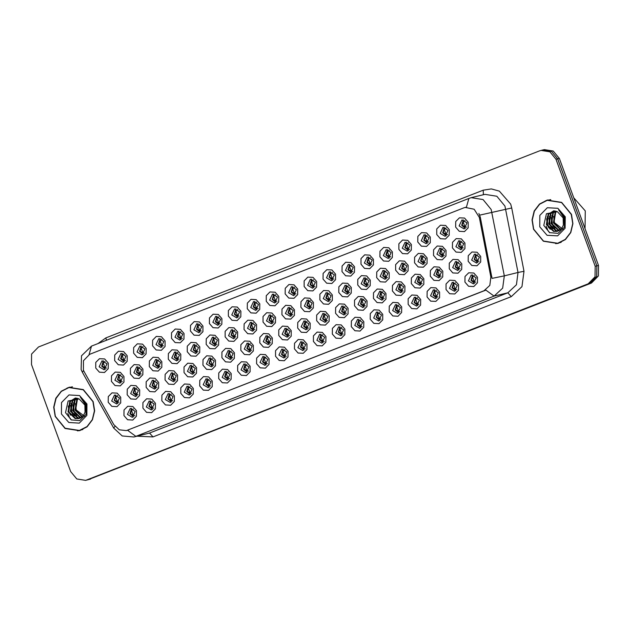 <?xml version="1.0" encoding="UTF-8"?>
<svg xmlns="http://www.w3.org/2000/svg" width="630" height="630" viewBox="0 0 630 630"><rect width="100%" height="100%" fill="white"/><g stroke="black" fill="none" stroke-linecap="round" stroke-linejoin="round"><path stroke-width="0.94" d="M430.306 237.069L430.259 242.676L426.573 246.432L421.399 246.141L417.784 241.975L417.832 236.376L421.517 232.62L426.683 232.911L430.306 237.069M421.226 240.786L426.234 243.723L429.054 237.723L424.053 234.785L421.226 240.786M449.253 229.659L449.206 235.258L445.512 239.014L440.346 238.723L436.724 234.557L436.771 228.958L440.465 225.201L445.63 225.493L449.253 229.659M440.173 233.376L445.182 236.313L448.001 230.312L443 227.367L440.173 233.376M411.358 244.487L411.311 250.086L407.626 253.843L402.46 253.559L398.837 249.393L398.885 243.786L402.57 240.038L407.744 240.321L411.358 244.487M402.286 248.204L407.287 251.142L410.114 245.141L405.106 242.203L402.286 248.204M392.419 251.905L392.372 257.505L388.678 261.261L383.512 260.97L379.89 256.804L379.937 251.205L383.631 247.448L388.797 247.74L392.419 251.905M383.339 255.623L388.348 258.56L391.167 252.551L386.166 249.614L383.339 255.623M373.472 259.316L373.425 264.923L369.739 268.671L364.565 268.388L360.951 264.222L360.998 258.623L364.683 254.866L369.849 255.158L373.472 259.316M364.392 263.033L369.4 265.97L372.228 259.969L367.219 257.032L364.392 263.033M354.525 266.734L354.477 272.333L350.792 276.09L345.626 275.798L342.003 271.64L342.051 266.033L345.736 262.277L350.91 262.568L354.525 266.734M345.453 270.451L350.453 273.389L353.28 267.388L348.272 264.45L345.453 270.451M335.585 274.152L335.538 279.752L331.845 283.508L326.679 283.216L323.056 279.051L323.103 273.452L326.797 269.695L331.963 269.986L335.585 274.152M326.505 277.861L331.514 280.799L334.333 274.798L329.332 271.861L326.505 277.861M316.638 281.563L316.591 287.162L312.905 290.918L307.739 290.635L304.117 286.469L304.164 280.87L307.849 277.113L313.016 277.397L316.638 281.563M307.566 285.28L312.567 288.217L315.394 282.216L310.385 279.279L307.566 285.28M297.699 288.981L297.651 294.58L293.958 298.336L288.792 298.045L285.169 293.879L285.217 288.28L288.902 284.524L294.076 284.815L297.699 288.981M288.619 292.698L293.619 295.635L296.447 289.635L291.438 286.689L288.619 292.698M278.751 296.399L278.704 301.998L275.019 305.755L269.845 305.463L266.222 301.298L266.269 295.698L269.963 291.942L275.129 292.233L278.751 296.399M269.671 300.108L274.68 303.046L277.499 297.045L272.499 294.108L269.671 300.108M259.804 303.81L259.757 309.409L256.071 313.165L250.905 312.882L247.283 308.716L247.33 303.109L251.016 299.36L256.182 299.644L259.804 303.81M250.732 307.527L255.733 310.464L258.56 304.463L253.551 301.526L250.732 307.527M240.865 311.228L240.817 316.827L237.124 320.583L231.958 320.292L228.336 316.126L228.383 310.527L232.068 306.771L237.242 307.062L240.865 311.228M231.785 314.945L236.785 317.882L239.613 311.874L234.612 308.936L231.785 314.945M221.917 318.638L221.87 324.245L218.185 328.002L213.011 327.71L209.388 323.544L209.436 317.945L213.129 314.189L218.295 314.48L221.917 318.638M212.838 322.355L217.846 325.293L220.665 319.292L215.665 316.355L212.838 322.355M202.97 326.057L202.923 331.656L199.237 335.412L194.071 335.121L190.449 330.963L190.496 325.356L194.182 321.599L199.356 321.891L202.97 326.057M193.898 329.773L198.899 332.711L201.726 326.71L196.718 323.773L193.898 329.773M184.031 333.475L183.984 339.074L180.29 342.83L175.124 342.539L171.502 338.373L171.549 332.774L175.242 329.017L180.408 329.309L184.031 333.475M174.951 337.184L179.959 340.129L182.779 334.12L177.778 331.183L174.951 337.184M165.084 340.885L165.036 346.484L161.351 350.241L156.177 349.957L152.562 345.791L152.61 340.192L156.295 336.436L161.461 336.719L165.084 340.885M156.004 344.602L161.012 347.539L163.831 341.539L158.831 338.601L156.004 344.602M146.136 348.303L146.089 353.902L142.404 357.659L137.238 357.368L133.615 353.202L133.662 347.602L137.348 343.846L142.522 344.137L146.136 348.303M137.064 352.02L142.065 354.958L144.892 348.957L139.884 346.012L137.064 352.02M127.197 355.722L127.15 361.321L123.456 365.077L118.29 364.786L114.668 360.62L114.715 355.021L118.409 351.264L123.574 351.556L127.197 355.722M118.117 359.431L123.126 362.368L125.945 356.367L120.944 353.43L118.117 359.431M108.25 363.132L108.203 368.731L104.517 372.488L99.343 372.204L95.728 368.038L95.776 362.439L99.461 358.683L104.627 358.966L108.25 363.132M99.17 366.849L104.178 369.786L107.005 363.786L101.997 360.848L99.17 366.849M468.192 222.24L468.145 227.839L464.46 231.596L459.294 231.312L455.671 227.147L455.718 221.547L459.404 217.791L464.578 218.075L468.192 222.24M459.12 225.957L464.121 228.895L466.948 222.894L461.94 219.957L459.12 225.957M306.983 343.956L306.936 349.555L303.25 353.312L298.084 353.028L294.462 348.863L294.509 343.263L298.195 339.507L303.361 339.791L306.983 343.956M297.911 347.673L302.912 350.611L305.739 344.61L300.731 341.673L297.911 347.673M325.93 336.546L325.883 342.145L322.198 345.901L317.024 345.61L313.401 341.444L313.449 335.845L317.142 332.089L322.308 332.38L325.93 336.546M316.851 340.255L321.859 343.2L324.678 337.192L319.678 334.254L316.851 340.255M344.878 329.128L344.83 334.727L341.137 338.483L335.971 338.192L332.349 334.034L332.396 328.427L336.081 324.67L341.255 324.962L344.878 329.128M335.798 332.845L340.798 335.782L343.626 329.781L338.617 326.844L335.798 332.845M401.704 306.881L401.656 312.48L397.971 316.236L392.805 315.953L389.183 311.787L389.23 306.188L392.915 302.432L398.089 302.715L401.704 306.881M392.632 310.598L397.632 313.535L400.459 307.534L395.451 304.597L392.632 310.598M420.651 299.47L420.604 305.07L416.918 308.826L411.744 308.535L408.13 304.369L408.177 298.77L411.863 295.013L417.028 295.305L420.651 299.47M411.571 303.18L416.58 306.117L419.407 300.116L414.398 297.179L411.571 303.18M439.598 292.052L439.551 297.651L435.858 301.408L430.692 301.116L427.069 296.95L427.116 291.351L430.81 287.595L435.976 287.886L439.598 292.052M430.518 295.769L435.527 298.707L438.346 292.706L433.345 289.761L430.518 295.769M458.538 284.634L458.49 290.233L454.805 293.989L449.639 293.706L446.016 289.54L446.064 283.941L449.749 280.185L454.923 280.468L458.538 284.634M449.466 288.351L454.466 291.288L457.293 285.288L452.285 282.35L449.466 288.351M363.817 321.709L363.77 327.316L360.084 331.073L354.918 330.781L351.296 326.616L351.343 321.017L355.029 317.26L360.195 317.551L363.817 321.709M354.745 325.426L359.746 328.364L362.573 322.363L357.564 319.426L354.745 325.426M382.764 314.299L382.717 319.898L379.024 323.655L373.858 323.363L370.235 319.197L370.282 313.598L373.976 309.842L379.142 310.133L382.764 314.299M373.684 318.016L378.693 320.954L381.512 314.945L376.512 312.007L373.684 318.016M288.044 351.375L287.997 356.974L284.303 360.73L279.137 360.439L275.515 356.273L275.562 350.674L279.248 346.917L284.421 347.209L288.044 351.375M278.964 355.092L283.965 358.029L286.792 352.028L281.791 349.083L278.964 355.092M269.097 358.793L269.049 364.392L265.364 368.148L260.19 367.857L256.567 363.691L256.623 358.092L260.308 354.336L265.474 354.627L269.097 358.793M260.017 362.502L265.025 365.439L267.844 359.439L262.844 356.501L260.017 362.502M250.149 366.203L250.102 371.802L246.417 375.559L241.251 375.275L237.628 371.109L237.675 365.51L241.361 361.754L246.535 362.037L250.149 366.203M241.077 369.92L246.078 372.858L248.905 366.857L243.897 363.919L241.077 369.92M231.21 373.621L231.163 379.221L227.469 382.977L222.303 382.686L218.681 378.52L218.728 372.921L222.421 369.164L227.588 369.456L231.21 373.621M222.13 377.339L227.139 380.276L229.958 374.267L224.957 371.33L222.13 377.339M212.263 381.032L212.216 386.639L208.53 390.395L203.356 390.104L199.741 385.938L199.789 380.339L203.474 376.582L208.64 376.874L212.263 381.032M203.183 384.749L208.191 387.686L211.011 381.685L206.01 378.748L203.183 384.749M193.315 388.45L193.268 394.049L189.583 397.806L184.417 397.514L180.794 393.356L180.841 387.749L184.527 383.993L189.701 384.284L193.315 388.45M184.244 392.167L189.244 395.105L192.071 389.104L187.063 386.166L184.244 392.167M174.376 395.868L174.329 401.467L170.636 405.224L165.47 404.933L161.847 400.767L161.894 395.168L165.588 391.411L170.754 391.702L174.376 395.868M165.296 399.577L170.305 402.523L173.124 396.514L168.123 393.577L165.296 399.577M155.429 403.279L155.382 408.886L151.696 412.634L146.522 412.351L142.908 408.185L142.955 402.586L146.64 398.829L151.806 399.113L155.429 403.279M146.349 406.996L151.357 409.933L154.185 403.932L149.176 400.995L146.349 406.996M136.482 410.697L136.434 416.296L132.749 420.052L127.583 419.761L123.96 415.595L124.008 409.996L127.693 406.24L132.867 406.531L136.482 410.697M127.41 414.414L132.41 417.351L135.237 411.351L130.229 408.413L127.41 414.414M477.485 277.224L477.438 282.823L473.752 286.579L468.578 286.288L464.964 282.122L465.011 276.523L468.696 272.766L473.862 273.058L477.485 277.224M468.405 280.933L473.413 283.878L476.233 277.869L471.232 274.932L468.405 280.933M310.204 323.159L310.157 328.758L306.471 332.514L301.298 332.231L297.675 328.065L297.722 322.466L301.416 318.709L306.582 318.993L310.204 323.159M301.124 326.875L306.133 329.813L308.952 323.812L303.951 320.875L301.124 326.875M329.151 315.748L329.104 321.347L325.411 325.104L320.245 324.812L316.622 320.646L316.669 315.047L320.355 311.291L325.529 311.582L329.151 315.748M320.072 319.457L325.072 322.402L327.899 316.394L322.891 313.457L320.072 319.457M348.091 308.33L348.043 313.929L344.358 317.685L339.192 317.394L335.57 313.236L335.617 307.629L339.302 303.873L344.468 304.164L348.091 308.33M339.019 312.047L344.019 314.984L346.846 308.983L341.838 306.046L339.019 312.047M404.925 286.083L404.877 291.682L401.192 295.439L396.018 295.155L392.403 290.989L392.451 285.39L396.136 281.634L401.302 281.917L404.925 286.083M395.845 289.8L400.853 292.737L403.68 286.737L398.672 283.799L395.845 289.8M367.038 300.912L366.991 306.519L363.297 310.275L358.131 309.984L354.509 305.818L354.556 300.219L358.25 296.462L363.416 296.754L367.038 300.912M357.958 304.629L362.967 307.566L365.786 301.565L360.785 298.628L357.958 304.629M385.977 293.501L385.93 299.1L382.245 302.857L377.079 302.565L373.456 298.399L373.503 292.8L377.189 289.044L382.363 289.335L385.977 293.501M376.905 297.218L381.906 300.156L384.733 294.147L379.725 291.21L376.905 297.218M461.758 263.836L461.711 269.435L458.026 273.192L452.852 272.908L449.237 268.742L449.284 263.143L452.97 259.387L458.136 259.67L461.758 263.836M452.679 267.553L457.687 270.49L460.506 264.49L455.506 261.552L452.679 267.553M442.811 271.254L442.764 276.853L439.078 280.61L433.912 280.318L430.29 276.153L430.337 270.553L434.023 266.797L439.197 267.089L442.811 271.254M433.739 274.971L438.74 277.909L441.567 271.908L436.558 268.963L433.739 274.971M423.872 278.673L423.825 284.272L420.131 288.028L414.965 287.737L411.343 283.571L411.39 277.972L415.083 274.215L420.249 274.507L423.872 278.673M414.792 282.382L419.8 285.319L422.62 279.318L417.619 276.381L414.792 282.382M291.257 330.577L291.21 336.176L287.524 339.932L282.358 339.641L278.736 335.475L278.783 329.876L282.468 326.12L287.634 326.411L291.257 330.577M282.185 334.294L287.185 337.231L290.013 331.23L285.004 328.285L282.185 334.294M272.317 337.995L272.27 343.594L268.577 347.35L263.411 347.059L259.788 342.893L259.836 337.294L263.521 333.538L268.695 333.829L272.317 337.995M263.238 341.704L268.238 344.642L271.065 338.641L266.065 335.703L263.238 341.704M253.37 345.405L253.323 351.005L249.637 354.761L244.464 354.477L240.841 350.311L240.896 344.712L244.582 340.956L249.748 341.239L253.37 345.405M244.29 349.122L249.299 352.06L252.118 346.059L247.118 343.122L244.29 349.122M234.423 352.824L234.376 358.423L230.69 362.179L225.524 361.888L221.902 357.722L221.949 352.123L225.634 348.366L230.808 348.658L234.423 352.824M225.351 356.541L230.352 359.478L233.179 353.469L228.17 350.532L225.351 356.541M215.484 360.234L215.436 365.841L211.743 369.597L206.577 369.306L202.955 365.14L203.002 359.541L206.695 355.785L211.861 356.076L215.484 360.234M206.404 363.951L211.412 366.888L214.232 360.888L209.231 357.95L206.404 363.951M196.536 367.652L196.489 373.251L192.804 377.008L187.63 376.716L184.015 372.558L184.062 366.951L187.748 363.195L192.914 363.486L196.536 367.652M187.456 371.369L192.465 374.307L195.284 368.306L190.284 365.368L187.456 371.369M177.589 375.07L177.542 380.67L173.856 384.426L168.69 384.135L165.068 379.969L165.115 374.37L168.801 370.613L173.974 370.905L177.589 375.07M168.517 378.78L173.518 381.725L176.345 375.716L171.336 372.779L168.517 378.78M158.65 382.481L158.602 388.08L154.909 391.836L149.743 391.553L146.121 387.387L146.168 381.788L149.861 378.031L155.027 378.315L158.65 382.481M149.57 386.198L154.578 389.135L157.398 383.135L152.397 380.197L149.57 386.198M139.702 389.899L139.655 395.498L135.97 399.255L130.796 398.963L127.181 394.797L127.228 389.198L130.914 385.442L136.08 385.733L139.702 389.899M130.623 393.616L135.631 396.553L138.458 390.553L133.45 387.607L130.623 393.616M120.755 397.317L120.708 402.916L117.022 406.673L111.856 406.381L108.234 402.216L108.281 396.616L111.967 392.86L117.141 393.151L120.755 397.317M111.683 401.026L116.684 403.964L119.511 397.963L114.502 395.026L111.683 401.026M480.706 256.426L480.659 262.025L476.965 265.781L471.799 265.49L468.177 261.324L468.224 255.725L471.917 251.968L477.083 252.26L480.706 256.426M471.626 260.135L476.634 263.08L479.454 257.072L474.453 254.134L471.626 260.135M446.032 250.457L445.985 256.056L442.299 259.812L437.126 259.521L433.511 255.355L433.558 249.756L437.244 245.999L442.41 246.291L446.032 250.457M436.952 254.173L441.961 257.111L444.78 251.11L439.779 248.165L436.952 254.173M427.085 257.867L427.038 263.474L423.352 267.23L418.186 266.939L414.564 262.773L414.611 257.174L418.296 253.417L423.47 253.709L427.085 257.867M418.013 261.584L423.013 264.521L425.841 258.52L420.832 255.583L418.013 261.584M408.145 265.285L408.098 270.884L404.405 274.641L399.239 274.357L395.616 270.191L395.664 264.584L399.357 260.836L404.523 261.119L408.145 265.285M399.066 269.002L404.074 271.94L406.893 265.939L401.893 263.001L399.066 269.002M389.198 272.703L389.151 278.302L385.466 282.059L380.292 281.767L376.677 277.602L376.724 272.002L380.41 268.246L385.576 268.537L389.198 272.703M380.118 276.42L385.127 279.358L387.954 273.349L382.945 270.412L380.118 276.42M370.251 280.114L370.204 285.721L366.518 289.477L361.352 289.186L357.73 285.02L357.777 279.421L361.462 275.664L366.636 275.956L370.251 280.114M361.179 283.831L366.18 286.768L369.007 280.767L363.998 277.83L361.179 283.831M351.312 287.532L351.264 293.131L347.571 296.887L342.405 296.596L338.782 292.438L338.83 286.831L342.523 283.075L347.689 283.366L351.312 287.532M342.232 291.249L347.24 294.186L350.059 288.186L345.059 285.248L342.232 291.249M332.364 294.95L332.317 300.549L328.632 304.306L323.466 304.014L319.843 299.849L319.89 294.249L323.576 290.493L328.742 290.784L332.364 294.95M323.292 298.659L328.293 301.605L331.12 295.596L326.112 292.659L323.292 298.659M313.425 302.361L313.378 307.96L309.684 311.716L304.518 311.433L300.896 307.267L300.943 301.668L304.629 297.911L309.802 298.195L313.425 302.361M304.345 306.078L309.346 309.015L312.173 303.014L307.164 300.077L304.345 306.078M294.478 309.779L294.43 315.378L290.745 319.134L285.571 318.843L281.949 314.677L281.996 309.078L285.689 305.322L290.855 305.613L294.478 309.779M285.398 313.496L290.406 316.433L293.226 310.433L288.225 307.487L285.398 313.496M275.53 317.197L275.483 322.796L271.798 326.553L266.632 326.261L263.009 322.095L263.057 316.496L266.742 312.74L271.908 313.031L275.53 317.197M266.459 320.906L271.459 323.844L274.286 317.843L269.278 314.905L266.459 320.906M256.591 324.607L256.544 330.207L252.85 333.963L247.684 333.68L244.062 329.514L244.109 323.914L247.795 320.158L252.969 320.442L256.591 324.607M247.511 328.325L252.512 331.262L255.339 325.261L250.338 322.324L247.511 328.325M237.644 332.026L237.597 337.625L233.911 341.381L228.737 341.09L225.115 336.924L225.17 331.325L228.855 327.568L234.021 327.86L237.644 332.026M228.564 335.743L233.573 338.68L236.392 332.671L231.391 329.734L228.564 335.743M218.697 339.436L218.649 345.043L214.964 348.8L209.798 348.508L206.175 344.342L206.223 338.743L209.908 334.987L215.082 335.278L218.697 339.436M209.625 343.153L214.625 346.091L217.452 340.09L212.444 337.152L209.625 343.153M199.757 346.854L199.71 352.454L196.017 356.21L190.851 355.918L187.228 351.76L187.275 346.154L190.969 342.397L196.135 342.689L199.757 346.854M190.677 350.571L195.686 353.509L198.505 347.508L193.505 344.571L190.677 350.571M180.81 354.273L180.763 359.872L177.077 363.628L171.903 363.337L168.289 359.171L168.336 353.572L172.022 349.815L177.188 350.107L180.81 354.273M171.73 357.982L176.739 360.927L179.558 354.918L174.557 351.981L171.73 357.982M161.863 361.683L161.815 367.282L158.13 371.038L152.964 370.755L149.341 366.589L149.389 360.99L153.074 357.234L158.248 357.517L161.863 361.683M152.791 365.4L157.791 368.337L160.619 362.337L155.61 359.399L152.791 365.4M142.923 369.101L142.876 374.7L139.183 378.457L134.017 378.165L130.394 374L130.441 368.4L134.135 364.644L139.301 364.935L142.923 369.101M133.844 372.818L138.852 375.756L141.671 369.755L136.671 366.81L133.844 372.818M123.976 376.519L123.929 382.119L120.243 385.875L115.07 385.584L111.455 381.418L111.502 375.819L115.188 372.062L120.354 372.354L123.976 376.519M114.896 380.229L119.905 383.166L122.732 377.165L117.723 374.228L114.896 380.229M464.979 243.038L464.932 248.637L461.239 252.394L456.073 252.11L452.45 247.944L452.498 242.345L456.191 238.589L461.357 238.872L464.979 243.038M455.899 246.755L460.908 249.693L463.727 243.692L458.727 240.755L455.899 246.755M427.463 243.188L423.793 240.164L425.392 234.699M446.402 235.77L442.74 232.746L444.331 227.288M408.516 250.598L404.854 247.574L406.445 242.117M389.568 258.017L385.906 254.993L387.505 249.527M370.629 265.435L366.959 262.411L368.558 256.945M351.682 272.845L348.02 269.821L349.611 264.364M332.742 280.263L329.073 277.239L330.671 271.774M313.795 287.682L310.125 284.658L311.724 279.192M294.848 295.092L291.186 292.068L292.777 286.611M275.909 302.51L272.239 299.486L273.837 294.021M256.961 309.921L253.291 306.897L254.89 301.439M238.014 317.339L234.352 314.315L235.943 308.85M219.075 324.757L215.405 321.733L217.004 316.268M200.127 332.168L196.458 329.143L198.056 323.686M181.18 339.586L177.518 336.562L179.109 331.096M162.241 347.004L158.571 343.98L160.17 338.515M143.293 354.414L139.632 351.39L141.222 345.933M124.346 361.833L120.684 358.809L122.283 353.343M105.407 369.243L101.737 366.219L103.336 360.762M465.349 228.359L461.68 225.335L463.278 219.87M304.14 350.075L300.471 347.051L302.069 341.586M323.088 342.657L319.418 339.633L321.017 334.168M342.027 335.239L338.365 332.215L339.956 326.757M398.861 312.992L395.199 309.968L396.79 304.51M417.808 305.582L414.138 302.558L415.737 297.092M436.748 298.163L433.086 295.139L434.684 289.682M455.695 290.753L452.033 287.729L453.624 282.264M360.974 327.828L357.305 324.804L358.903 319.339M379.921 320.41L376.252 317.386L377.85 311.921M285.193 357.486L281.531 354.462L283.122 349.004M266.254 364.904L262.584 361.88L264.183 356.415M247.306 372.314L243.637 369.29L245.235 363.833M228.359 379.732L224.697 376.709L226.288 371.243M209.42 387.151L205.75 384.127L207.349 378.661M190.473 394.561L186.811 391.537L188.401 386.08M171.525 401.979L167.863 398.955L169.462 393.49M152.586 409.398L148.916 406.374L150.515 400.908M133.639 416.808L129.977 413.784L131.568 408.327M474.642 283.335L470.972 280.311L472.571 274.845M307.361 329.277L303.691 326.253L305.29 320.788M326.301 321.859L322.639 318.835L324.23 313.37M345.248 314.441L341.578 311.417L343.177 305.959M402.082 292.194L398.412 289.17L400.011 283.713M364.195 307.03L360.525 304.007L362.124 298.541M383.135 299.612L379.473 296.588L381.063 291.123M458.916 269.955L455.246 266.931L456.844 261.466M439.968 277.365L436.306 274.341L437.897 268.884M421.021 284.784L417.359 281.76L418.958 276.294M288.414 336.688L284.744 333.664L286.343 328.206M269.467 344.106L265.805 341.082L267.396 335.617M250.527 351.516L246.858 348.492L248.456 343.035M231.58 358.935L227.91 355.911L229.509 350.445M212.633 366.353L208.971 363.329L210.562 357.864M193.694 373.763L190.024 370.739L191.622 365.282M174.746 381.182L171.084 378.157L172.675 372.692M155.799 388.6L152.137 385.576L153.736 380.111M136.86 396.01L133.19 392.986L134.788 387.529M117.912 403.428L114.251 400.404L115.841 394.939M477.855 262.537L474.193 259.513L475.792 254.048M443.189 256.567L439.519 253.543L441.118 248.086M424.242 263.986L420.58 260.962L422.171 255.496M405.295 271.396L401.633 268.372L403.231 262.915M386.355 278.814L382.686 275.79L384.284 270.325M367.408 286.233L363.746 283.209L365.337 277.743M348.469 293.643L344.799 290.619L346.398 285.162M329.522 301.061L325.852 298.037L327.45 292.572M310.574 308.48L306.912 305.455L308.503 299.99M291.635 315.89L287.965 312.866L289.564 307.409M272.688 323.308L269.018 320.284L270.616 314.819M253.74 330.718L250.078 327.695L251.669 322.237M234.801 338.137L231.131 335.113L232.73 329.648M215.854 345.555L212.184 342.531L213.783 337.066M196.906 352.965L193.245 349.941L194.835 344.484M177.967 360.384L174.297 357.36L175.896 351.894M159.02 367.802L155.358 364.778L156.949 359.313M140.073 375.212L136.411 372.188L138.009 366.731M121.133 382.63L117.463 379.606L119.062 374.141M462.129 249.157L458.467 246.133L460.065 240.668M84.31 372.054L83.412 370.093L83.491 360.643L89.712 354.304L463.908 207.837L465.224 207.42L474.13 209.231L479.32 217.437L490.88 277.058L489.793 285.374L483.998 290.761L126.425 430.621L119.298 429.849L113.817 424.644L84.31 372.054M55.196 416.454L65.032 428.455L79.467 430.699L87.121 426.809L92.492 419.777L94.634 410.839L93.161 401.593L83.317 389.584L68.891 387.34L61.236 391.238L55.865 398.27L53.723 407.201L55.196 416.454M77.38 430.857L80.199 430.51M533.5 229.233L543.344 241.235L557.77 243.479L565.433 239.589L570.804 232.549L572.938 223.618L571.465 214.365L561.629 202.364L547.194 200.119L539.54 204.01L534.169 211.05L532.027 219.98L533.5 229.233M555.692 243.629L558.503 243.29M85.68 480.391L589.806 283.413L596.72 276.373L596.815 265.876L557.644 158.839L551.557 151.421L542.627 150.027L539.516 150.893L38.501 347.004L31.587 354.044L31.5 364.542L70.67 471.579L76.758 478.997L85.68 480.391L87.145 479.926L588.16 283.815L595.074 276.775L595.161 266.277L555.999 159.248L549.911 151.822L540.981 150.428M478.871 213.46L480.32 217.192L492.062 278.413L504.307 275.83L502.693 288.154L494.109 296.132L485.887 290.091L126.425 430.621M465.224 207.42L466.405 207.136L468.862 198.426L91.539 346.122L89.05 354.588M547.935 199.954L545.273 200.946M69.623 387.174L66.969 388.167M87.68 479.895L591.499 282.996L598.413 275.956L598.5 265.458L559.33 158.421L553.242 151.003L544.32 149.609L542.32 150.105M87.145 479.926L589.845 283.398L596.76 276.357L596.854 265.86L557.684 158.831L551.596 151.405L542.666 150.011M461.814 247.779L459.987 242.77L458.9 245.968L461.814 247.779L463.31 247.944M461.814 241.29L459.987 242.77M477.54 261.166L475.713 256.158L474.626 259.347L477.54 261.166L479.036 261.332M477.54 254.67L475.713 256.158M474.327 281.964L472.492 276.956L471.405 280.145L474.327 281.964L475.815 282.13M474.319 275.468L472.492 276.956M465.034 226.981L463.2 221.973L462.113 225.17L465.034 226.981L466.531 227.147M465.034 220.492L463.2 221.973M72.442 386.828L68.946 387.56L61.37 391.419L56.046 398.38L53.936 407.216L55.393 416.375L65.126 428.258L79.412 430.479L86.987 426.62L92.303 419.667L94.421 410.823L92.964 401.664L83.223 389.789L68.946 387.56M82.128 416.918L75.049 410.114L76.766 399.837L78.025 398.499M82.38 416.698L75.624 409.973L77.348 399.696L78.333 398.609M81.081 417.666L79.845 417.493L72.718 410.681L74.442 400.404L76.852 398.199M81.349 417.493L80.427 417.351L73.3 410.54L75.017 400.263L77.136 398.255M79.986 418.218L77.521 418.06L70.395 411.248L72.111 400.971L75.844 398.058M80.262 418.099L78.104 417.918L70.969 411.106L72.694 400.83L76.072 398.073M85.082 412.185L84.861 405.114L79.112 398.932L68.111 400.979L65.489 412.611L71.198 419.887L79.734 420.58L85.987 414.493L86.286 404.365L80.309 397.065L85.562 404.744L85.082 412.185L83.656 415.257L78.844 418.588L75.191 418.627L68.064 411.815L69.78 401.538L75.379 398.026L70.363 401.397L68.646 411.673L75.773 418.485L79.136 418.517M85.334 416.934L76.198 409.973L75.419 403.665M61.417 414.012L68.796 422.502L79.325 423.092L86.846 415.438L86.94 404.027L79.561 395.538L69.024 394.947L61.512 402.601L61.417 414.012M67.804 413.461L69.332 416.84M70.009 418.013L71.371 419.982M79.412 430.479L82.853 429.518M74.206 415.981L71.631 411.343L71.221 403.397M76.537 415.414L73.954 410.776L73.545 402.83M70.513 415.146L69.009 411.981L68.3 405.972M72.844 414.579L71.34 411.414L70.623 405.397M75.167 414.012L73.663 410.847L72.954 404.83M550.746 199.608L547.249 200.34L539.674 204.199L534.358 211.16L532.24 219.996L533.697 229.155L543.438 241.03L557.723 243.259L565.299 239.4L570.615 232.439L572.725 223.603L571.276 214.444L561.535 202.569L547.249 200.34M585.018 228.619L585.246 210.924L573.749 197.812M560.44 229.698L553.353 222.894L555.077 212.617L556.329 211.278M560.692 229.47L553.935 222.752L555.652 212.475L556.644 211.389M559.393 230.446L558.156 230.273L551.029 223.461L552.746 213.184L555.164 210.971M559.653 230.273L558.739 230.131L551.604 223.319L553.329 213.042L555.44 211.034M558.29 230.997L555.825 230.84L548.698 224.028L550.423 213.751L554.156 210.83M558.574 230.879L556.408 230.698L549.281 223.886L550.998 213.609L554.384 210.853M563.393 224.965L563.165 217.886L557.416 211.711L546.423 213.759L543.792 225.39L549.502 232.667L558.046 233.36L564.299 227.265L564.598 217.145L558.613 209.845L563.866 217.523L563.393 224.965L561.96 228.036L557.148 231.368L553.502 231.407L546.375 224.595L548.092 214.318L553.691 210.806L548.675 214.176L546.95 224.453L554.085 231.265L557.44 231.289M563.645 229.714L554.51 222.744L553.723 216.436M539.721 226.792L547.1 235.281L557.637 235.872L565.149 228.218L565.244 216.807L557.865 208.317L547.336 207.727L539.823 215.381L539.721 226.792M546.108 226.241L547.635 229.619M548.32 230.785L549.675 232.761M557.723 243.259L561.165 242.298M550.187 229.328L547.612 224.689L547.202 216.744M552.518 228.761L549.935 224.123L549.525 216.177M554.841 228.186L552.266 223.555L551.856 215.61M548.824 227.926L547.32 224.76L546.604 218.744M551.148 227.359L549.644 224.193L548.935 218.177M553.479 226.792L551.974 223.626L551.258 217.61M442.874 255.197L441.039 250.189L439.953 253.386L442.874 255.197L444.363 255.363M442.866 248.7L441.039 250.189M423.927 262.608L422.092 257.599L421.013 260.796L423.927 262.608L425.423 262.781M423.927 256.119L422.092 257.599M404.98 270.026L403.153 265.017L402.066 268.215L404.98 270.026L406.476 270.191M404.98 263.529L403.153 265.017M386.04 277.444L384.205 272.436L383.119 275.625L386.04 277.444L387.529 277.609M386.04 270.947L384.205 272.436M455.38 289.375L453.545 284.366L452.458 287.556L455.38 289.375L456.876 289.54M455.38 282.886L453.545 284.366M436.433 296.793L434.606 291.784L433.519 294.974L436.433 296.793L437.929 296.958M436.433 290.296L434.606 291.784M417.493 304.203L415.658 299.203L414.572 302.392L417.493 304.203L418.981 304.377M417.493 297.714L415.658 299.203M398.546 311.622L396.711 306.613L395.624 309.802L398.546 311.622L400.042 311.787M398.546 305.125L396.711 306.613M458.601 268.577L456.766 263.568L455.679 266.766L458.601 268.577L460.089 268.742M458.593 262.088L456.766 263.568M439.653 275.995L437.819 270.987L436.74 274.184L439.653 275.995L441.15 276.161M439.653 269.498L437.819 270.987M420.706 283.405L418.879 278.405L417.792 281.594L420.706 283.405L422.202 283.579M420.706 276.916L418.879 278.405M401.767 290.824L399.932 285.815L398.845 289.012L401.767 290.824L403.255 290.989M401.767 284.327L399.932 285.815M446.087 234.399L444.26 229.391L443.173 232.588L446.087 234.399L447.584 234.565M446.087 227.902L444.26 229.391M427.148 241.81L425.313 236.801L424.226 239.998L427.148 241.81L428.636 241.983M427.14 235.321L425.313 236.801M408.201 249.228L406.366 244.22L405.279 247.417L408.201 249.228L409.697 249.393M408.201 242.731L406.366 244.22M389.253 256.646L387.426 251.638L386.34 254.827L389.253 256.646L390.75 256.812M389.253 250.149L387.426 251.638M370.314 264.057L368.479 259.048L367.392 262.245L370.314 264.057L371.802 264.23M370.314 257.568L368.479 259.048M351.367 271.475L349.532 266.466L348.453 269.664L351.367 271.475L352.863 271.64M351.367 264.978L349.532 266.466M332.419 278.893L330.592 273.885L329.506 277.074L332.419 278.893L333.916 279.058M332.419 272.396L330.592 273.885M313.48 286.303L311.645 281.295L310.558 284.492L313.48 286.303L314.968 286.469M313.48 279.815L311.645 281.295M294.533 293.722L292.698 288.713L291.619 291.911L294.533 293.722L296.029 293.887M294.533 287.225L292.698 288.713M275.593 301.132L273.759 296.132L272.672 299.321L275.593 301.132L277.082 301.305M275.586 294.643L273.759 296.132M256.646 308.55L254.811 303.542L253.725 306.739L256.646 308.55L258.142 308.716M256.646 302.053L254.811 303.542M237.699 315.969L235.872 310.96L234.785 314.157L237.699 315.969L239.195 316.134M237.699 309.472L235.872 310.96M218.76 323.379L216.925 318.37L215.838 321.568L218.76 323.379L220.248 323.552M218.752 316.89L216.925 318.37M199.812 330.797L197.977 325.789L196.891 328.986L199.812 330.797L201.309 330.963M199.812 324.3L197.977 325.789M180.865 338.216L179.038 333.207L177.951 336.396L180.865 338.216L182.361 338.381M180.865 331.719L179.038 333.207M161.926 345.626L160.091 340.617L159.004 343.815L161.926 345.626L163.414 345.791M161.918 339.137L160.091 340.617M142.978 353.044L141.144 348.036L140.057 351.233L142.978 353.044L144.475 353.209M142.978 346.547L141.144 348.036M124.031 360.454L122.204 355.454L121.118 358.643L124.031 360.454L125.528 360.628M124.031 353.966L122.204 355.454M105.092 367.873L103.257 362.864L102.17 366.061L105.092 367.873L106.58 368.038M105.092 361.376L103.257 362.864M367.093 284.855L365.258 279.846L364.179 283.043L367.093 284.855L368.589 285.028M367.093 278.365L365.258 279.846M348.146 292.273L346.319 287.264L345.232 290.461L348.146 292.273L349.642 292.438M348.146 285.776L346.319 287.264M329.207 299.691L327.372 294.683L326.285 297.872L329.207 299.691L330.695 299.856M329.207 293.194L327.372 294.683M310.259 307.101L308.424 302.093L307.345 305.29L310.259 307.101L311.755 307.267M310.259 300.612L308.424 302.093M382.82 298.242L380.985 293.233L379.906 296.431L382.82 298.242L384.316 298.407M382.82 291.745L380.985 293.233M363.872 305.652L362.045 300.644L360.959 303.841L363.872 305.652L365.368 305.826M363.872 299.163L362.045 300.644M344.933 313.071L343.098 308.062L342.011 311.259L344.933 313.071L346.421 313.236M344.933 306.574L343.098 308.062M325.986 320.489L324.151 315.48L323.072 318.67L325.986 320.489L327.482 320.654M325.986 313.992L324.151 315.48M379.599 319.04L377.772 314.031L376.685 317.221L379.599 319.04L381.095 319.205M379.599 312.543L377.772 314.031M360.659 326.45L358.824 321.442L357.738 324.631L360.659 326.45L362.148 326.623M360.659 319.961L358.824 321.442M341.712 333.868L339.877 328.86L338.79 332.049L341.712 333.868L343.208 334.034M341.712 327.372L339.877 328.86M291.32 314.52L289.485 309.511L288.398 312.708L291.32 314.52L292.808 314.685M291.312 308.023L289.485 309.511M272.373 321.93L270.538 316.929L269.451 320.119L272.373 321.93L273.869 322.103M272.373 315.441L270.538 316.929M253.425 329.348L251.598 324.34L250.512 327.537L253.425 329.348L254.922 329.514M253.425 322.851L251.598 324.34M234.486 336.767L232.651 331.758L231.564 334.955L234.486 336.767L235.974 336.932M234.478 330.27L232.651 331.758M215.539 344.177L213.704 339.168L212.617 342.366L215.539 344.177L217.035 344.35M215.539 337.688L213.704 339.168M196.591 351.595L194.764 346.587L193.678 349.784L196.591 351.595L198.088 351.76M196.591 345.098L194.764 346.587M307.046 327.899L305.211 322.891L304.125 326.088L307.046 327.899L308.535 328.065M307.038 321.41L305.211 322.891M288.099 335.317L286.264 330.309L285.177 333.506L288.099 335.317L289.595 335.483M288.099 328.821L286.264 330.309M269.152 342.728L267.325 337.727L266.238 340.917L269.152 342.728L270.648 342.901M269.152 336.239L267.325 337.727M250.212 350.146L248.377 345.138L247.291 348.335L250.212 350.146L251.701 350.311M250.205 343.649L248.377 345.138M231.265 357.564L229.43 352.556L228.343 355.753L231.265 357.564L232.761 357.73M231.265 351.067L229.43 352.556M212.318 364.975L210.491 359.966L209.404 363.163L212.318 364.975L213.814 365.148M212.318 358.486L210.491 359.966M322.773 341.287L320.938 336.278L319.851 339.468L322.773 341.287L324.261 341.452M322.765 334.79L320.938 336.278M303.825 348.697L301.99 343.689L300.904 346.878L303.825 348.697L305.322 348.87M303.825 342.208L301.99 343.689M284.878 356.115L283.051 351.107L281.957 354.296L284.878 356.115L286.374 356.281M284.878 349.618L283.051 351.107M265.939 363.526L264.104 358.525L263.017 361.714L265.939 363.526L267.427 363.699M265.931 357.037L264.104 358.525M246.991 370.944L245.157 365.935L244.07 369.125L246.991 370.944L248.488 371.109M246.991 364.447L245.157 365.935M228.044 378.362L226.217 373.354L225.13 376.543L228.044 378.362L229.541 378.528M228.044 371.865L226.217 373.354M177.652 359.013L175.817 354.005L174.73 357.194L177.652 359.013L179.14 359.179M177.644 352.517L175.817 354.005M158.705 366.424L156.87 361.415L155.783 364.613L158.705 366.424L160.201 366.589M158.705 359.935L156.87 361.415M139.758 373.842L137.931 368.834L136.844 372.031L139.758 373.842L141.254 374.007M139.758 367.345L137.931 368.834M120.818 381.252L118.983 376.252L117.897 379.441L120.818 381.252L122.307 381.426M120.818 374.763L118.983 376.252M193.379 372.393L191.544 367.385L190.457 370.582L193.379 372.393L194.867 372.558M193.371 365.896L191.544 367.385M174.431 379.811L172.596 374.803L171.51 377.992L174.431 379.811L175.928 379.977M174.431 373.314L172.596 374.803M155.484 387.222L153.657 382.213L152.57 385.41L155.484 387.222L156.98 387.395M155.484 380.733L153.657 382.213M136.545 394.64L134.71 389.631L133.623 392.829L136.545 394.64L138.033 394.805M136.545 388.143L134.71 389.631M117.597 402.05L115.763 397.05L114.684 400.239L117.597 402.05L119.094 402.224M117.597 395.561L115.763 397.05M209.105 385.773L207.27 380.764L206.183 383.953L209.105 385.773L210.593 385.946M209.097 379.284L207.27 380.764M190.158 393.191L188.323 388.182L187.236 391.372L190.158 393.191L191.654 393.356M190.158 386.694L188.323 388.182M171.21 400.609L169.383 395.601L168.297 398.79L171.21 400.609L172.707 400.774M171.21 394.112L169.383 395.601M152.271 408.019L150.436 403.011L149.349 406.2L152.271 408.019L153.759 408.193M152.271 401.53L150.436 403.011M133.324 415.438L131.489 410.429L130.402 413.619L133.324 415.438L134.82 415.603M133.324 408.941L131.489 410.429M479.32 217.437L480.32 217.192M490.88 277.058L491.88 276.814M483.998 290.761L484.911 290.532M127.748 430.203L128.662 429.975M97.949 343.61L105.879 337.9L483.202 190.205L483.344 194.733M483.202 190.205L491.29 188.913L499.354 191.111L510.662 204.128L511.741 207.987L524.01 271.27L521.994 286.674L511.261 296.651L152.988 436.889L137.222 436.173M504.921 206.105L496.802 196.206L484.903 194.347L471.153 197.702L483.06 199.553L491.18 209.459L504.307 275.83L518.049 272.483L504.921 206.105M91.539 346.122L81.53 355.769L81.112 369.582L82.357 372.283L83.585 370.55M82.357 372.283L113.676 428.116L122.252 435.944L133.875 436.992L149.578 433.015L507.851 292.777L494.109 296.132L135.836 436.37L127.614 430.322M113.676 428.116L114.951 426.345M479.698 215.145L511.741 207.987M555.999 159.248L557.644 158.839M588.16 283.815L589.806 283.413M595.161 266.277L596.815 265.876M511.261 296.651L507.851 292.777L516.435 284.799L518.049 272.483L524.01 271.27M133.875 436.992L149.578 433.015L152.988 436.889M105.879 337.9L106.438 340.294M90.484 479.107L88.838 479.509M559.33 158.421L557.684 158.831M598.5 265.458L596.854 265.86M591.499 282.996L589.845 283.398M458.467 246.133L458.9 245.968M474.193 259.513L474.626 259.347M471.405 280.145L470.98 280.318M461.688 225.335L462.113 225.17M439.519 253.551L439.953 253.386M420.58 260.962L421.013 260.796M401.633 268.38L402.066 268.215M382.686 275.79L383.119 275.625M452.458 287.556L452.033 287.737M433.519 294.974L433.086 295.147M414.572 302.392L414.146 302.565M395.624 309.802L395.199 309.976M455.246 266.931L455.679 266.766M436.306 274.349L436.74 274.184M417.359 281.76L417.792 281.594M398.412 289.178L398.845 289.012M442.74 232.754L443.173 232.588M423.793 240.164L424.226 239.998M404.854 247.582L405.279 247.417M385.906 254.993L386.34 254.827M366.959 262.411L367.392 262.245M348.02 269.829L348.453 269.664M329.073 277.239L329.506 277.074M310.125 284.658L310.558 284.492M291.186 292.076L291.619 291.911M272.239 299.486L272.672 299.321M253.299 306.904L253.725 306.739M234.352 314.323L234.785 314.157M215.405 321.733L215.838 321.568M196.465 329.151L196.891 328.986M177.518 336.562L177.951 336.396M158.571 343.98L159.004 343.815M139.632 351.398L140.057 351.233M120.684 358.809L121.118 358.643M101.737 366.227L102.17 366.061M363.746 283.209L364.179 283.043M344.799 290.627L345.232 290.461M325.852 298.037L326.285 297.872M306.912 305.455L307.345 305.29M379.473 296.596L379.906 296.431M360.525 304.007L360.959 303.841M341.578 311.425L342.011 311.259M322.639 318.835L323.072 318.67M376.685 317.221L376.252 317.394M357.738 324.631L357.312 324.812M338.79 332.049L338.365 332.223M287.965 312.874L288.398 312.708M269.026 320.284L269.451 320.119M250.078 327.702L250.512 327.537M231.131 335.121L231.564 334.955M212.192 342.531L212.617 342.366M193.245 349.949L193.678 349.784M303.691 326.253L304.125 326.088M284.752 333.672L285.177 333.506M265.805 341.082L266.238 340.917M246.858 348.5L247.291 348.335M227.918 355.918L228.343 355.753M208.971 363.329L209.404 363.163M319.851 339.468L319.418 339.641M300.904 346.878L300.478 347.059M281.957 354.296L281.531 354.469M263.017 361.714L262.584 361.888M244.07 369.125L243.645 369.298M225.13 376.543L224.697 376.716M174.297 357.36L174.73 357.194M155.358 364.778L155.783 364.613M136.411 372.196L136.844 372.031M117.463 379.606L117.897 379.441M190.024 370.747L190.457 370.582M171.084 378.157L171.51 377.992M152.137 385.576L152.57 385.41M133.19 392.994L133.623 392.829M114.251 400.404L114.684 400.239M206.183 383.953L205.758 384.135M187.236 391.372L186.811 391.545M168.297 398.79L167.863 398.963M149.349 406.2L148.924 406.381M130.402 413.619L129.977 413.792M471.153 197.702L468.862 198.426"/></g></svg>
